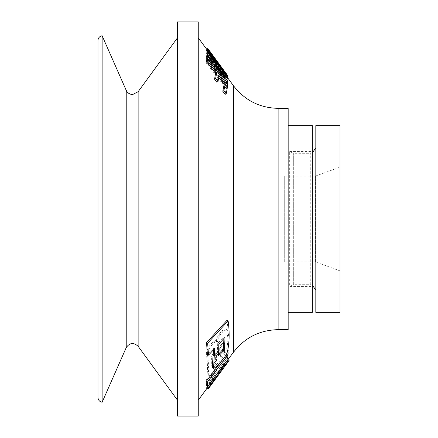 <?xml version="1.0" encoding="UTF-8"?>
<svg xmlns="http://www.w3.org/2000/svg" width="438" height="438" viewBox="0 0 438 438"><rect width="100%" height="100%" fill="white"/><g stroke="black" fill="none" stroke-linecap="round" stroke-linejoin="round"><path stroke-width="0.33" stroke-dasharray="2.19 1.64" d="M312.365 285.105L310.29 284.7L293.69 284.7L293.69 153.3L293.69 284.7L289.671 286.43L289.671 151.57L289.671 286.43L312.365 286.43L312.365 151.57L312.365 286.43M227.536 360.058L223.331 364.766L207.552 386.551M213.596 378.021L214.708 378.837L214.713 380.14L213.607 379.308L209.84 384.433L213.602 379.324L213.596 378.021L207.459 386.371L206.429 384.46L223.309 361.153C225.406 358.361 226.698 357.052 227.191 357.216L228.017 359.718M206.429 384.46L207.541 385.259L224.426 361.941C226.523 359.149 227.815 357.841 228.302 358.016L227.158 357.184L228.735 358.738M206.911 388.418L209.84 384.433M198.255 400.195L198.255 37.805L198.255 400.195M206.446 388.073L207.464 387.668L208.576 388.49M221.989 360.397L225.723 355.421M226.605 354.249L226.922 358.585L206.44 385.752M206.446 58.369L206.26 62.957L226.298 88.596L226.512 84.063C226.665 82.902 225.767 80.762 223.802 77.646L218.737 71.109L217.029 69.916L215.047 66.072L209.369 58.626L207.607 57.039L206.714 56.967L206.446 58.369L207.563 57.597L207.377 62.207L227.41 87.852L227.629 83.291C227.782 82.12 226.879 79.973 224.918 76.858L219.849 70.321L218.14 69.133L216.164 65.278L210.486 57.838L208.718 56.25L207.826 56.19L207.563 57.597M206.791 56.891L207.908 56.108L206.791 56.891M215.923 65.853L226.358 79.349L226.818 77.329L224.459 74.142L224.174 75.703L218.721 68.651L220.172 69.609L218.507 66.237L209.129 53.507L206.616 51.093L207.804 54.241L211.669 60.225L212.123 59.913L208.619 53.901L210.032 55.172L215.48 62.355L217.987 66.8L215.825 64.884L215.923 65.853L217.034 65.054L227.47 78.55L227.711 77.865M218.721 68.651L219.838 67.846L221.289 68.804L219.624 65.421L210.24 52.691L207.732 50.277L208.921 53.436L212.786 59.426L211.669 60.225L213.24 59.108L209.731 53.091L211.149 54.361L216.596 61.544L219.099 65.99L216.941 64.079L217.034 65.054M206.577 60.099L226.632 85.952L225.143 94.367M218.792 77.548L217.916 76.42L216.903 82.251M208.203 50.146L207.585 50.605L208.439 51.837L226.243 75.955L206.933 49.664M227.404 77.449L226.243 75.955L227.36 75.133L223.369 69.96L222.252 70.775M206.402 50.047L226.391 76.77L226.676 77.975M219.662 69.286L209.654 57.071L226.638 82.114L226.353 83.592L222.23 78.073M206.55 55.829L223.309 78.172L208.444 56.08M206.758 52.752L223.621 73.557L207.574 52.166M206.446 379.379L226.725 354.9C228.39 347.515 228.406 339.193 226.764 329.923L226.041 328.67L221.94 330.838L219.241 334.112C217.204 336.904 216.284 339.362 216.481 341.487L215.885 340.452L212.496 342.275L209.791 345.544C207.338 348.878 206.21 351.813 206.402 354.337C207.798 363.469 207.815 371.818 206.446 379.379L207.563 380.151L227.837 355.678C229.507 348.265 229.517 339.893 227.875 330.559L227.147 329.294L223.051 331.457L220.358 334.731C218.321 337.523 217.396 339.992 217.598 342.127L216.996 341.082L213.607 342.899L210.908 346.168C208.455 349.508 207.327 352.448 207.513 354.988C208.91 364.175 208.926 372.563 207.563 380.151M227.015 320.287C228.548 331.303 228.34 341.454 226.38 350.745C225.674 353.181 224.059 355.891 221.54 358.881L215.529 365.675L212.425 367.772M213.613 349.666L213.585 347.832L207.409 354.506M340.025 312.365L340.025 125.635M340.025 270.87L340.025 167.13L340.025 270.87L315.327 261.88L315.327 176.12L315.327 261.88L284.7 261.88L284.7 176.12L284.7 261.88M315.82 312.365L315.82 125.635M315.82 290.235L315.82 147.765L315.82 290.235M288.16 312.365L288.16 125.635L288.16 312.365M288.16 329.655L288.16 108.345M198.255 416.1L198.255 21.9M177.505 416.1L177.505 21.9M177.505 400.195L177.505 37.805L177.505 400.195M102.125 402.27L102.125 35.73M97.975 397.48L97.975 40.52M217.916 76.42L219.033 75.664M226.632 85.952L227.749 85.186M208.696 49.784L223.369 69.96M224.289 73.442L225.406 72.626M224.344 71.033L211.149 53.086L210.087 53.967L223.232 71.854L224.344 71.033M224.53 71.284L223.413 72.1L216.607 62.919L208.477 51.711L209.594 50.896M215.825 64.884L216.941 64.079M212.786 59.426L213.24 59.108L212.786 59.426M224.174 75.703L225.285 74.898L219.838 67.846M224.459 74.142L225.575 73.327L225.285 74.898M226.818 77.329L227.93 76.513L225.575 73.327M226.358 79.349L227.47 78.55M223.621 73.557L224.732 72.746M223.309 78.172L224.42 77.389M226.638 82.114L227.749 81.326M209.654 57.071L210.766 56.272M212.622 60.679L213.733 59.875M226.391 76.77L227.508 75.955M207.607 57.039L208.718 56.25M217.029 69.916L218.14 69.133M226.298 88.596L227.41 87.852M206.26 62.957L207.377 62.207M209.868 63.598L209.994 59.71L210.492 59.546C212.676 61.298 214.658 63.959 216.443 67.54L216.766 72.407L209.868 63.598L208.751 64.353L208.882 60.488L210.492 59.546L209.375 60.329C211.559 62.087 213.547 64.747 215.326 68.323L216.443 67.54M215.326 68.323L215.649 73.168L216.766 72.407M215.649 73.168L208.751 64.353M208.882 60.488L209.375 60.329L208.882 60.488M219.192 72.823L219.394 71.684L218.283 72.467L219.224 72.889L220.336 72.1L223.845 76.573L224.935 78.665L225.187 83.171L219.12 75.418L219.192 72.823L218.08 73.6L218.266 72.473L219.4 71.684L218.283 72.467M219.224 72.889L222.728 77.356L223.823 79.448L224.07 83.926L218.004 76.179L219.12 75.418M218.004 76.179L218.08 73.6M224.07 83.926L225.187 83.171M222.728 77.356L223.845 76.573M219.394 71.684L220.336 72.1M216.481 341.487L217.598 342.127M226.725 354.9L227.837 355.678M223.013 343.737L224.48 343.337L224.612 352.574L220.922 356.954L220.79 347.712L222.055 344.87L223.013 343.737L221.896 343.053L223.369 342.647L223.495 351.834L224.612 352.574M224.311 342.97L223.199 342.286L224.311 342.976M223.495 351.834L219.805 356.214L219.679 347.022L220.944 344.191L221.896 343.053M219.805 356.214L220.922 356.954M214.954 353.307L216.421 352.902L216.553 362.138L212.863 366.518L212.726 357.277L213.996 354.441L214.954 353.307L213.837 352.623L215.304 352.212L215.436 361.399L216.553 362.138M216.252 352.541L215.135 351.851L216.252 352.546M215.436 361.399L211.746 365.779L211.614 356.587L212.884 353.756L213.837 352.623M211.746 365.779L212.863 366.518M207.459 386.371L208.576 387.181L207.541 385.259M214.708 378.837L208.576 387.181M218.803 374.578L218.803 373.269L217.686 372.459L223.895 364.306L223.895 365.314L217.691 373.756L218.803 374.578M218.803 373.269L225.006 365.117L225.012 366.135L223.895 365.314L217.691 373.756L217.686 372.459M225.001 365.111L223.895 364.306L225.001 365.111M226.922 358.585L228.034 359.39M213.585 347.832L214.702 348.489M223.9 338.541L223.878 336.702L217.702 343.381L218.814 344.038M224.99 337.364L223.878 336.702M217.702 343.381L217.341 354.358L218.584 355.53M218.458 355.07L217.341 354.358L218.573 354.178M312.365 312.365L312.365 125.635M233.542 352.207L233.542 85.793M310.29 284.7L310.29 153.3L310.29 284.7M278.114 329.655L278.114 108.345M138.134 346.321L138.134 91.679M126.226 347.608L126.226 90.392M216.492 63.006L217.609 62.191M208.439 51.837L209.55 51.022M221.25 69.434L222.367 68.618M225.685 75.248L226.802 74.433M216.607 62.919L217.724 62.103M210.032 55.172L211.149 54.361M207.804 54.241L208.921 53.436M209.129 53.507L210.24 52.691M218.507 66.237L219.624 65.421M212.857 61.725L213.968 60.926M209.369 58.626L210.486 57.838M215.047 66.072L216.164 65.278M218.737 71.109L219.849 70.321M223.802 77.646L224.918 76.858M226.512 84.063L227.629 83.291M209.933 60.625L208.816 61.397M215.72 70.414L216.832 69.642M224.146 81.539L225.263 80.767M223.823 79.448L224.935 78.665M206.402 354.337L207.513 354.988M209.791 345.544L210.908 346.168M212.496 342.275L213.607 342.899M219.241 334.112L220.358 334.731M221.94 330.838L223.051 331.457M226.764 329.923L227.875 330.559M220.944 344.191L222.055 344.87M219.679 347.022L220.79 347.712M212.884 353.756L213.996 354.441M211.614 356.587L212.726 357.277M223.309 361.153L224.426 361.941M223.331 364.766L223.752 365.073M222.46 367.263L223.577 368.084M222.46 365.965L223.572 366.776M215.529 365.675L216.646 366.436M221.54 358.881L222.657 359.647M226.38 350.745L227.497 351.5M312.365 152.895L310.29 153.3L293.69 153.3L289.671 151.57L312.365 151.57M284.7 176.12L315.327 176.12L340.025 167.13M228.045 75.988L226.928 76.803M225.997 73.206L224.886 74.027L208.477 51.711M219.093 65.985L217.982 66.795M209.725 53.08L208.608 53.885M212.972 59.283L211.839 60.094M207.732 50.277L206.616 51.087M221.289 68.804L220.172 69.615M210.103 59.546L208.992 60.329M217.007 341.087L215.896 340.457M227.147 329.294L226.041 328.675"/><path stroke-width="0.66" d="M278.114 329.655L288.16 329.655L288.16 108.345L278.114 108.345L278.114 329.655C259.679 330.099 244.82 337.616 233.542 352.207L227.536 360.058M206.911 388.418L198.255 400.195M225.723 355.421L226.605 354.249L227.716 355.026L228.034 359.39L207.557 386.557L207.289 382.237L206.172 381.454L206.44 385.752L207.557 386.557L206.446 388.073L207.557 388.889L208.576 388.49L218.847 374.523M206.172 381.454L221.989 360.397M224.125 84.435L225.241 83.685L219.033 75.664L218.02 81.534L216.903 82.251L214.571 79.201L215.562 73.381L206.457 61.621L207.574 60.866L207.694 59.333L227.749 85.186L226.26 93.661L225.143 94.367L222.805 91.29L224.125 84.435L218.792 77.548M206.457 61.621L206.577 60.099L207.694 59.333M206.933 49.664L206.501 49.029M207.574 52.166L206.572 50.83L207.689 50.02L207.519 49.231L227.508 75.955L227.793 77.165L226.676 77.975L219.662 69.286M222.23 78.073L206.369 56.869L206.55 55.829L207.667 55.04L224.42 77.389L207.869 52.812L207.875 51.952L224.732 72.746L207.689 50.02M208.444 56.08L206.758 53.606L206.758 52.752L207.875 51.952M206.572 50.83L206.402 50.047L207.519 49.231M213.536 368.528L212.419 367.772L212.244 366.518L213.613 349.666M208.526 355.163L207.409 354.506L206.528 342.615L227.015 320.287L228.127 320.873C229.665 331.96 229.452 342.171 227.497 351.5C226.791 353.942 225.176 356.658 222.657 359.647L216.646 366.436L213.541 368.528L214.702 348.489L208.526 355.163L207.639 343.211L228.127 320.873M340.025 125.635L340.025 312.365L315.82 312.365L315.82 125.635L340.025 125.635M315.82 290.235L312.365 285.105M198.255 21.9L198.255 416.1L177.505 416.1L177.505 21.9L198.255 21.9M138.134 346.321C133.678 342.226 129.703 342.653 126.226 347.608L126.226 90.392L127.348 92.155L128.953 93.502L130.809 94.29L132.747 94.515L138.134 91.679L138.134 346.321L177.505 400.195M126.226 90.392L102.125 35.73L102.125 402.27L126.226 347.608M102.125 35.73L101.151 35.976C99.141 36.825 98.085 38.341 97.975 40.52L97.975 397.48C98.172 400.097 99.557 401.695 102.125 402.27M215.562 73.381L216.679 72.626L207.574 60.866M214.571 79.201L215.688 78.479L216.679 72.626M218.02 81.534L215.688 78.479M222.805 91.29L223.922 90.584L225.241 83.685M226.26 93.661L223.922 90.584M225.154 72.807L225.406 72.626L207.612 48.207M227.059 75.352L227.36 75.133L225.406 72.626M227.607 76.305L228.045 75.988L227.36 75.133M198.255 37.805L206.446 48.947L207.557 48.131L224.53 71.284M227.7 76.683L227.716 76.223M227.711 77.865L227.93 76.513M206.758 53.606L207.869 52.812M206.369 56.869L207.486 56.091L207.667 55.04M226.353 83.592L227.47 82.815L207.486 56.091M213.41 60.11L213.733 59.875L210.766 56.272L227.749 81.326L227.47 82.815M227.793 77.165L213.733 59.875M210.957 385.254L208.576 388.49M228.735 358.738L229.085 360.605L228.318 360.923L224.442 365.582L207.557 388.889M225.012 366.135L218.825 374.55M224.836 366.371L229.036 360.66M207.289 382.237L227.716 355.026M206.528 342.615L207.639 343.211M218.458 355.07L219.684 354.895L223.09 351.166L224.584 348.369L224.99 337.364L218.814 344.038L218.584 355.536M218.529 354.222L221.973 350.444L223.473 347.652L223.9 338.541M288.16 125.635L312.365 125.635L312.365 312.365L288.16 312.365M278.114 108.345C259.679 107.901 244.82 100.384 233.542 85.793L233.542 352.207M208.203 50.146L208.696 49.784M227.202 360.113L228.318 360.923M223.331 364.766L224.442 365.582M212.244 366.518L213.361 367.263M223.473 347.652L224.584 348.369M221.973 350.444L223.09 351.166M218.573 354.178L219.684 354.895M233.542 85.793L227.404 77.449M312.365 152.895L315.82 147.765M138.134 91.679L177.505 37.805M228.045 75.993L225.997 73.206"/></g></svg>
